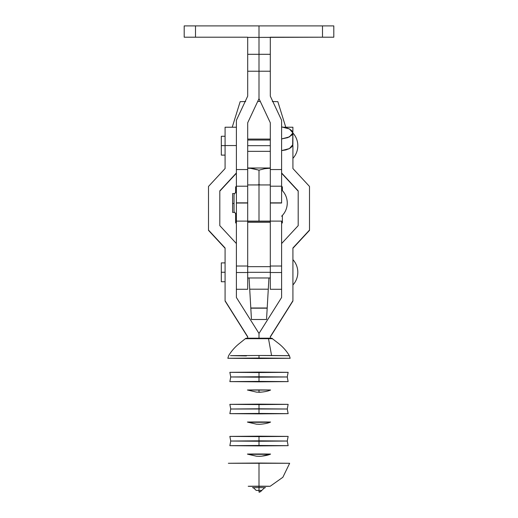 <?xml version="1.0" encoding="UTF-8"?>
<svg xmlns="http://www.w3.org/2000/svg" width="518" height="518" viewBox="0 0 518 518"><rect width="100%" height="100%" fill="white"/><g stroke="black" fill="none" stroke-linecap="round" stroke-linejoin="round"><path stroke-width="0.78" d="M287.263 203.024C287.179 208.197 285.295 212.594 281.611 216.213A18.214 18.214 0 0 0 281.611 189.834C285.295 193.46 287.179 197.857 287.263 203.024M236.389 203.024L247.695 203.024L236.389 202.855L236.389 186.208L247.695 186.208L247.695 169.561L236.389 169.561L236.389 186.208L247.695 186.208L247.695 202.855L236.389 202.855L236.389 221.115L236.389 120.267L247.695 96.147L247.695 71.225L259 71.225L259 54.306L247.695 54.306L247.695 37.387L259 37.387L259 54.306L247.695 54.306L247.695 71.225L259 71.225L259 98.666L247.695 122.785L247.695 169.561L236.389 169.561L236.389 120.267L247.695 96.147L247.695 37.387L259 37.387L259 25.9L195.5 25.9L333.806 25.9L259 25.9L259 37.387L270.305 37.387L270.305 54.306L259 54.306L259 37.387L322.5 37.205L270.305 37.205L270.305 54.306L259 54.306L259 71.225L270.305 71.225L270.305 54.306L270.305 96.147L281.611 120.267L281.611 169.561L270.305 169.561L270.305 186.208L281.611 186.208L281.611 169.561L270.305 169.561L270.305 122.785L259 98.666L247.695 122.785L247.695 203.024L236.389 203.024M247.695 37.205L184.194 37.205L247.695 37.205M184.194 25.9L195.5 25.9L195.5 37.205L195.5 25.9L184.194 25.9L184.194 37.205L184.194 25.9M247.695 221.115L247.695 202.849L247.695 221.115L247.695 203.024L247.695 221.115L259 221.115L259 184.939L247.695 184.939L259 184.939L259 221.115L270.305 221.115L270.305 203.024L281.611 203.024L270.305 202.855L270.305 186.208L281.611 186.208L281.611 202.855L270.305 202.855L270.305 221.115L270.305 122.785L259 98.666L259 71.225L270.305 71.225L270.305 96.147L281.611 120.267L281.611 203.024L270.305 203.024L270.305 289.277L270.305 272.526L281.611 272.526L270.305 272.526L270.305 221.115L247.695 221.115L247.695 266.012L236.389 266.012L247.695 266.012L247.695 221.115L236.389 221.115L236.389 243.551L219.807 225.647L219.807 190.877L236.389 172.973L219.807 190.877L219.807 225.647L236.389 243.551L236.389 221.115M292.89 132.925L292.89 144.606L292.89 132.925L289.433 136.907L281.611 138.921L287.768 137.646L291.861 135.062L292.89 132.925L289.433 128.95L291.861 130.789L292.89 132.925M281.611 126.929L289.433 128.95L285.878 127.609L281.611 126.929M289.433 148.588L292.89 144.606L291.861 146.743L289.433 148.588L281.611 150.602L285.878 149.922L289.433 148.588M333.806 37.205L322.5 37.205L322.5 25.9L322.5 37.205L333.806 37.205L333.806 25.9L333.806 37.205M281.611 221.115L281.611 297.481L259 333.437L259 338.189L259 333.437L236.389 297.481L236.389 243.551L236.389 297.481L259 333.437L281.611 297.481L281.611 243.551L298.193 225.647L281.611 243.551L281.611 221.115L270.305 221.115M259 445.901L288.137 445.681L259 445.461L259 440.824L287.263 441.038L230.737 441.038L259 440.824L259 445.901L288.137 445.681L229.862 445.681L259 445.901L259 445.461L229.862 445.681L259 445.901M259 413.869L288.137 413.649L259 413.429L259 408.793L287.263 409.006L230.737 409.006L259 408.793L259 413.869L288.137 413.649L259 413.429L229.862 413.649L259 413.869L259 413.429L229.862 413.649L259 413.869M259 381.837L288.137 381.617L259 381.397L259 376.754L287.263 376.968L230.737 376.968L259 376.754L259 381.837L288.137 381.617L259 381.397L229.862 381.617L259 381.837L259 381.397L229.862 381.617L259 381.837M270.305 272.319L247.695 272.319L270.305 272.319M270.305 145.694L247.695 145.694L270.305 145.694M297.818 145.694C297.759 150.524 296.128 154.752 292.916 158.366A18.842 18.842 0 0 0 292.916 133.022C296.128 136.635 297.759 140.864 297.818 145.694L297.818 145.694C297.759 150.524 296.128 154.752 292.916 158.366M225.084 272.248L221.315 272.248L221.315 281.74L221.315 272.248L225.084 272.248M272.41 338.571L268.499 338.688L271.574 355.503L288.539 355.659M259 355.484L271.574 355.503L268.499 338.688L272.345 338.74A0.751 0.751 -81.1 0 0 271.762 338.228L278.742 343.589C283.022 347.002 286.571 351.042 289.387 355.711L259 355.484L259 358.042L290.164 358.275L259 358.508L259 358.042L290.164 358.275L227.836 358.275L259 358.042L259 358.508L227.836 358.275L259 358.042L259 355.484L230.484 355.633L246.426 355.924M259 491.731C260.949 491.724 260.949 491.718 259 491.705L259 488.856M256.17 490.397C253.885 488.073 252.68 487.16 252.551 487.658L259 487.613L259 490.371L256.17 490.397L259 490.416M259 488.332L259 486.188C244.613 486.247 244.613 486.305 259 486.363L259 463.04L289.653 463.273L228.347 463.273L259 463.04L259 486.363C273.387 486.305 273.387 486.247 259 486.188M259 436.616L229.862 436.396L259 436.169L259 440.824L230.737 441.038L259 441.252L287.263 441.038L259 440.824L259 436.169L288.137 436.396L259 436.616M259 454.156C259 457.005 259 457.005 259 454.156C244.613 454.215 244.613 454.273 259 454.325L259 453.982C273.957 454.04 273.957 454.098 259 454.156C244.043 454.098 244.043 454.04 259 453.982C273.957 454.04 273.957 454.098 259 454.156C244.043 454.098 244.043 454.04 259 453.982L259 454.325C273.387 454.273 273.387 454.215 259 454.156C259 457.005 259 457.005 259 454.156M259 404.584L229.862 404.357L259 404.137L259 408.793L230.737 409.006L287.263 409.006L259 408.793L259 404.137L288.137 404.357L259 404.584M259 422.125C259 424.974 259 424.974 259 422.125C244.613 422.183 244.613 422.241 259 422.293L259 421.95C273.957 422.008 273.957 422.066 259 422.125C244.043 422.066 244.043 422.008 259 421.95C273.957 422.008 273.957 422.066 259 422.125C244.043 422.066 244.043 422.008 259 421.95L259 422.293C273.387 422.241 273.387 422.183 259 422.125C259 424.974 259 424.974 259 422.125M259 372.546L229.862 372.325L259 372.105L259 376.754L230.737 376.968L259 377.188L287.263 376.968L259 376.754L259 372.105L288.137 372.325L259 372.546M259 392.236L259 392.12C255.847 392.132 255.847 392.145 259 392.158L259 389.918C273.957 389.976 273.957 390.035 259 390.093C244.043 390.035 244.043 389.976 259 389.918L259 392.158C262.153 392.145 262.153 392.132 259 392.12L259 392.236C257.381 392.379 266.129 392.197 270.59 390.009M297.818 272.319C297.759 277.149 296.128 281.378 292.916 284.991A18.842 18.842 0 0 0 292.916 259.647C296.128 263.261 297.759 267.489 297.818 272.319C297.759 277.149 296.128 281.378 292.916 284.991M292.631 145.552L292.916 127.227L284.084 127.227L292.916 127.227L292.631 145.552M225.084 145.623L221.315 145.623L221.315 155.115L221.315 145.623L225.084 145.623M221.315 136.273L221.315 145.623L221.315 136.273L225.084 136.273M292.916 168.544L292.916 145.552L292.916 168.544L309.499 186.441L292.916 168.544M270.305 338.196L270.305 336.694L292.916 300.744L292.916 247.98L309.499 230.083L309.499 186.441L309.499 230.361L292.916 247.98L292.916 301.023L270.305 336.694L270.305 338.196M270.305 336.972L292.916 301.023L270.305 336.972M292.916 248.264L309.499 230.361L292.916 248.264M281.611 173.252L298.193 191.155L281.611 173.252M281.611 172.973L298.193 190.877L298.193 225.647L298.193 190.877L281.611 172.973M246.419 338.209L249.43 338.189M268.408 338.189L246.361 338.215A0.751 0.751 81.1 0 0 245.649 338.727L249.579 338.688L249.592 338.189L249.579 338.688L268.499 338.688L268.408 338.189L271.743 338.222A0.751 0.751 98.9 0 0 271.639 338.215L249.592 338.189L268.408 338.189L268.421 338.688L245.59 338.571M268.57 338.189L271.581 338.209M225.084 127.227L225.084 168.544L208.501 186.441L208.501 230.083L225.084 247.98L225.084 300.744L247.695 336.694L247.695 338.196L247.695 336.694L225.084 301.023L247.695 336.972L225.084 301.023L225.084 247.98L208.501 230.361L225.084 248.264L208.501 230.361L208.501 186.441L225.084 168.544L225.084 145.552L236.389 145.552L225.084 145.552L225.084 127.227L236.389 127.227L225.084 127.227M219.807 191.155L236.389 173.252L219.807 191.155M259 487.613L265.449 487.658C265.32 487.16 264.115 488.073 261.83 490.397L259 490.371L259 487.613M259 490.371L259.026 492.1C259.149 491.524 258.314 493.531 261.83 490.397L259 490.371M272.345 338.74L272.351 338.727A0.751 0.751 98.9 0 0 271.762 338.228M245.649 338.727L245.649 338.727A0.751 0.751 -98.9 0 1 246.361 338.215M221.315 262.898L221.315 272.248L221.315 262.898L225.084 262.898M236.389 223.012L235.632 222.954L236.389 223.012M235.709 186.791L236.389 186.72L235.632 186.778L235.632 192.787M282.368 190.598L282.368 186.778L281.611 186.72L282.291 186.791M281.611 222.895L282.368 222.954L281.611 222.895M270.305 184.939L259 184.939L270.305 184.939M272.326 101.534L277.842 101.664L285.768 127.227L277.842 101.664L272.831 101.541M247.695 139.07L270.305 139.07L247.695 139.07M245.169 101.541L240.158 101.664L232.232 127.227L240.158 101.664L245.674 101.534M260.321 101.476L257.679 101.476L260.321 101.476M259 184.531L257.744 184.939L259 184.531L259 170.163L264.581 168.719L270.305 168.208L264.581 168.719L259 170.163L259 184.531L260.256 184.939L259 184.531M253.399 168.719L259 170.163L250.557 168.331L253.399 168.719M247.675 168.208L250.557 168.331L247.675 168.208M270.305 167.994L247.695 167.994L270.305 167.994M236.389 241.576L236.389 241.09M247.695 272.526L236.389 272.526L247.695 272.526L247.695 266.012L247.695 289.277L247.695 272.526M281.611 266.012L270.305 266.012L281.611 266.012M234.537 193.557L232.621 193.557L232.621 203.483L234.032 203.483L232.621 203.483L232.621 212.406L234.473 212.406M232.621 193.557L232.621 212.386M267.282 306.507L267.197 308.003L250.803 308.003L249.715 289.193L268.285 289.193L267.282 306.507L268.285 289.193L249.715 289.193L249.061 277.972L250.803 308.003L267.197 308.003L266.537 319.496L251.463 319.496L250.803 308.191L267.197 308.191L250.803 308.003L251.463 319.496L266.537 319.496L267.282 306.507M247.695 222.228L270.305 222.228L247.695 222.228M268.939 277.972L268.285 289.193L268.939 277.972M247.695 222.086L270.305 222.086L247.695 222.086M249.715 289.193L268.285 289.193L249.715 289.193M236.389 213.39C234.958 213.248 234.168 212.458 234.032 211.033L234.032 195.021C234.168 193.59 234.958 192.806 236.389 192.664M288.137 445.681L287.263 441.038L288.137 436.396M288.137 413.649L287.263 409.006L288.137 404.364M288.137 381.617L287.263 376.968L288.137 372.325M229.862 381.617L230.737 376.968L229.862 372.325M229.862 413.649L230.737 409.006L229.862 404.364M229.862 445.681L230.737 441.038L229.862 436.396M270.305 277.972L247.695 277.972M270.305 151.347L247.695 151.347M225.084 281.74L221.315 281.74M261.83 490.391L260.515 491.718M270.15 486.279L282.86 477.279L289.653 463.273M247.85 454.247L256.436 456.196L259 456.3C257.394 456.442 266.142 456.254 270.59 454.072M247.85 422.215L256.436 424.164L259 424.268C257.394 424.41 266.142 424.223 270.59 422.04M290.164 358.275L289.381 355.711M225.084 155.115L221.315 155.115M227.836 358.275L228.619 355.711M247.41 390.009L256.565 392.139M247.41 422.04L256.423 424.158L259.175 424.268M247.41 454.072L256.423 456.196L258.825 456.3L261.564 456.196L270.15 454.247M228.613 355.711C231.436 351.029 234.991 346.982 239.29 343.563L245.597 338.487L249.592 338.189M270.305 140.041L247.695 140.041M270.305 266.666L247.695 266.666M235.632 213.267L235.632 222.954M282.368 215.456L282.368 222.954M247.695 289.277L236.389 289.277M281.611 289.277L270.305 289.277"/></g></svg>
